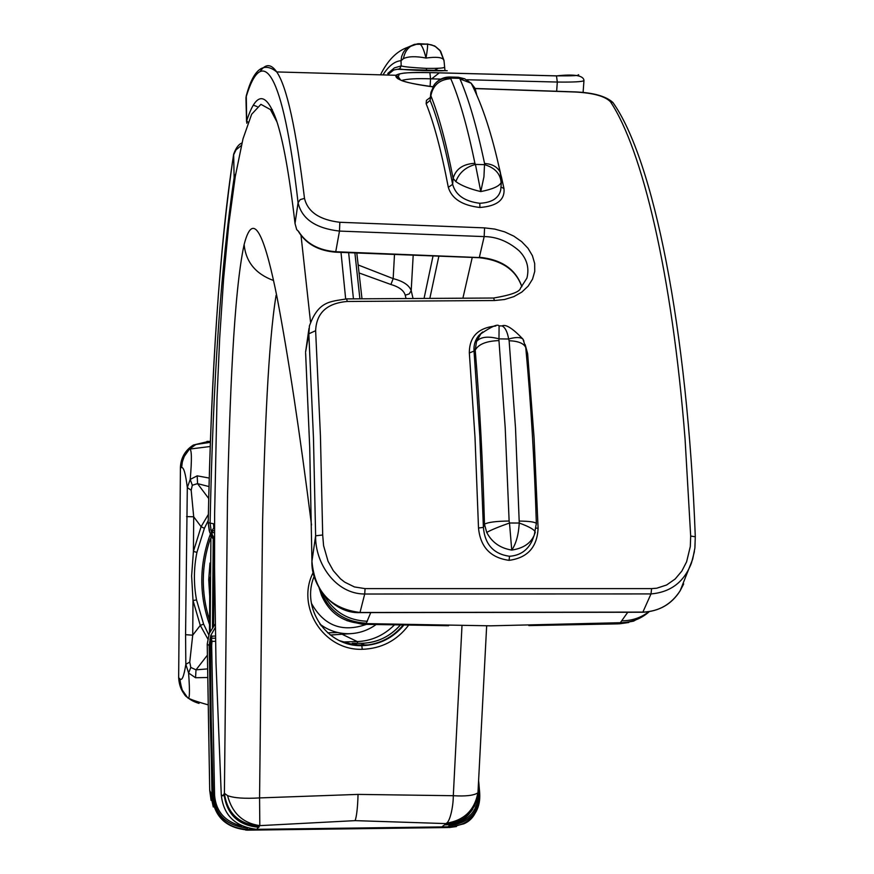 <?xml version="1.0" encoding="UTF-8"?>
<svg xmlns="http://www.w3.org/2000/svg" width="874" height="874" viewBox="0 0 874 874"><rect width="100%" height="100%" fill="white"/><g stroke="black" fill="none" stroke-linecap="round" stroke-linejoin="round"><path stroke-width="1.31" d="M241.344 145.499L236.067 149.793L233.609 154.862C219.789 241.421 211.016 378.529 208.209 522.718L213.529 523.766L213.769 527.787L212.131 530.605L213.027 532.637L211.552 533.096L210.099 523.231C213.005 380.638 221.013 265.488 234.123 177.793L235.696 173.937M234.942 178.482L234.123 177.793L233.653 154.152C219.636 248.271 211.147 371.1 208.198 522.652L208.209 522.608M212.557 538.275L209.257 530.922L208.198 522.652L209.771 532.495L214.512 540.995M442.2 826.88L449.881 826.782C469.119 825.187 479.028 814 479.618 793.231L479.717 793.516C480.471 807.03 475.172 817.135 463.81 823.843L449.717 827.328L247.255 829.983C226.148 827.94 214.414 816.797 212.043 796.531L209.148 645.7L210.732 635.562L212.196 636.152L211.268 638.271L215.452 638.195M207.214 644.16L209.257 633.366L215.19 624.123L209.29 633.355L207.225 644.193M247.124 828.049C226.628 825.777 215.354 814.994 213.289 795.711L212.316 796.236L210.23 717.98L209.432 645.7L210.383 645.602L210.71 641.243L210.121 639.255L209.432 645.7L207.225 644.138L209.716 790.183L213.278 806.964M335.736 251.734L339.483 231.086C315.645 228.354 301.847 218.915 298.078 202.768L300.175 199.622L304.502 198.387C307.768 211.901 319.545 219.877 339.833 222.28L484.567 227.874L494.793 229.086L504.68 231.872L513.792 236.122L521.68 241.65L527.994 248.26L532.386 255.623L534.68 263.489L534.735 271.443L532.539 279.123L528.169 286.115L521.833 292.08L513.846 296.625L504.549 299.509L494.455 300.536L347.262 301.475C326.963 303.169 316.421 312.914 315.634 330.711L320.441 436.148L322.692 534.975L323.588 545.693L328.056 561.272L333.322 570.733L340.499 578.861L344.782 582.193L354.418 586.935L365.081 588.617L651.6 588.617L656.789 588.202L666.622 584.99L675.132 579.036L681.84 571.083L686.614 561.785L690.307 546.534L690.679 536.046L685.074 439.174C672.04 272.721 642.073 149.203 610.489 101.821C605.092 96.195 593.184 92.917 574.775 91.999L475.205 88.591M432.892 86.854C407 83.401 394.677 79.545 395.9 75.273C399.735 72.913 411.042 72.018 429.833 72.586L556.41 75.852C573.311 75.962 580.631 75.579 578.37 74.705M482.688 331.956L478.613 335.703C475.106 340.15 473.588 345.274 474.036 351.064L469.338 352.965C469.305 336.73 478.133 327.739 495.809 325.991M525.176 344.673L527.645 353.719L526.323 353.588M501.359 176.69L503.981 188.544C505.041 199.84 497.022 206.155 479.902 207.488C462.259 205.445 451.727 198.726 448.318 187.32C441.381 151.049 433.985 123.19 426.151 103.744L426.436 100.368L430.063 97.615M447.215 70.728L397.637 69.319M315.634 330.711L308.839 333.792L309.483 325.554M527.645 353.719L534.08 437.918L538.089 528.202C537.226 547.146 527.557 557.863 509.083 560.343C490.565 557.831 480.372 547.048 478.504 528.005L475.008 437.437L469.338 352.965M538.089 528.202L536.166 528.115M499.087 325.882L498.967 340.587C486.414 341.035 478.504 344.203 475.216 350.113L474.036 351.064L479.815 436.148L483.388 527.393L478.504 528.005M308.992 328.395L305.561 352.2L308.839 333.792L313.471 438.093L315.623 535.806L311.942 561.272C314.64 591.709 330.667 608.774 360.012 612.477L364.709 594.014C335.529 594.058 314.99 563.249 315.623 535.806L322.692 534.975M525.962 349.655L525.766 347.546C523.832 343.373 518.293 341.1 509.127 340.729L515.496 427.747L519.254 523.034C518.544 534.91 516.031 543.923 511.738 550.074L509.498 523.002L519.254 523.034C529.371 526.716 534.713 529.797 535.281 532.277L532.31 540.361C527.787 550.238 520.183 555.536 509.498 556.268C493.581 554.05 484.873 544.426 483.388 527.393L484.469 524.182C488.053 522.237 496.268 521.177 509.127 521.024L509.498 523.002C498.551 526.869 490.959 530.015 486.731 532.441L484.469 524.182C482.798 462.193 479.717 404.17 475.216 350.113L476.527 341.494L480.864 333.824L478.613 335.703M509.127 340.729L508.657 339.014C515.649 337.025 520.412 337.047 522.936 339.09L523.919 341.1M519.517 521.068C529.229 521.199 534.844 521.986 536.352 523.428L536.374 523.985M499.185 325.882L502.069 325.926C505.664 323.915 512.623 328.307 522.936 339.09L525.766 347.546C530.879 402.248 534.407 460.882 536.352 523.428L534.254 535.128M359.804 612.477L643.056 612.106C659.007 611.418 671.374 604.305 680.136 590.78L683.676 583.93M694.404 551.56L691.509 562.845C684.276 581.865 670.773 592.233 650.999 593.927L642.816 612.237L359.935 612.619M493.264 298.023L493.624 298.023C511.05 295.084 520.019 291.763 520.522 288.07L526.902 278.172C529.502 267.805 526.88 258.649 519.036 250.718C508.22 241.41 496.596 236.701 484.174 236.592L479.378 257.251C501.752 259.523 515.922 269.323 521.865 286.661M246.818 123.267L246.687 120.885C256.093 91.584 265.98 91.267 276.348 119.957C283.121 140.037 289.349 174.56 295.019 223.515L296.701 229.589L298.591 231.413C306.282 243.638 318.759 250.412 336.02 251.745L479.028 257.557M295.019 223.515L298.078 202.768C282.794 68.489 262.091 44.082 246.097 97.025L245.976 98.565M253.438 105.23L257.098 106.552M583.974 80.397L583.1 92.458M556.41 75.852L556.487 75.896C574.579 73.919 583.734 75.503 583.963 80.659C582.259 81.774 573.377 82.243 557.306 82.047L556.651 91.267M440.857 79.086L430.543 78.824C416.723 78.354 407.175 78.889 401.909 80.419M342.542 641.986L357.248 641.56C371.275 641.035 383.61 635.551 394.25 625.107M458.282 822.598C471.25 817.714 477.827 808.461 478.023 794.837M215.507 641.276L211.967 641.374L211.661 645.536L214.589 795.427C215.998 811.553 225.033 821.757 241.694 826.028M214.534 530.671L212.142 530.605M260.157 71.45C265.543 63.594 271.06 63.758 276.719 71.93C263.544 61.235 253.394 69.177 246.271 95.758L246.687 120.885L248.129 122.305M358.296 265.019L393.169 278.62C403.187 281.199 409.207 285.197 411.195 290.605L413.041 298.504M406.006 298.547L405.241 295.204L409.24 293.893L411.195 290.605L413.194 255.164M405.241 295.204C403.864 290.485 399.09 286.912 390.918 284.498L359.236 273.016M390.918 284.498L393.169 278.62L394.491 254.443M298.395 231.326L296.701 229.589M210.743 529.786L212.131 530.605M478.493 786.786L479.007 792.729L479.706 793.33M478.242 792.5L479.007 792.729C479.564 811.203 470.398 822.084 451.497 825.362M212.043 796.531L212.316 796.236C215.55 817.157 227.229 828.213 247.353 829.426L247.44 828.148M534.254 535.139C530.715 543.377 523.209 548.359 511.738 550.074C500.212 548.206 491.876 542.328 486.731 532.441M480.853 333.835L480.853 333.835C491.636 326.461 497.699 323.806 499.043 325.882L502.069 325.926C505.161 327.389 507.357 331.749 508.657 339.014L499.13 338.883C488.063 335.944 480.525 336.807 476.527 341.494M210.219 639.331L211.366 638.315L211.967 641.374L210.71 641.243M245.955 97.855L246.337 95.528M690.679 536.046L695.289 536.767M610.489 101.821L612.914 102.498L615.252 106.005M212.316 796.061L209.727 790.446M209.847 639.255L211.268 638.271L209.847 639.255M299.05 232.211L298.591 231.413M430.762 93.376L430.117 100.346L426.151 103.744M450.208 77.021L450.798 78.715C439.556 79.479 432.914 85.171 430.871 95.79L430.915 92.436L434.476 84.407L432.761 87.105M448.318 187.32L452.645 184.327C445.587 147.848 438.082 119.847 430.117 100.346L430.871 95.79C438.715 115.139 446.133 142.659 453.125 178.383C455.758 168.999 463.023 163.973 474.91 163.285L475.434 164.432C465.645 167.087 459.112 172.812 455.846 181.617L453.125 178.383L452.645 184.327C455.572 195.077 464.629 201.402 479.804 203.281C491.909 202.615 498.89 198.136 500.736 189.844L500.9 187.877M501.512 180.678L501.119 182.633C500.463 173.762 494.935 167.764 484.513 164.64L483.945 176.81L480.776 191.581L475.434 164.432L484.513 164.64L484.567 163.514C492.073 163.919 497.273 166.792 500.168 172.123L501.37 176.963M459.975 78.966L459.44 78.354L464.706 78.802L471.162 83.227L459.975 78.966C468.628 98.631 476.822 126.806 484.567 163.514M476.691 94.698L475.117 88.394L471.162 83.227C482.459 105.284 492.128 134.913 500.168 172.123L501.436 181.792L500.933 187.506M501.119 182.633C499.218 186.293 492.444 189.276 480.776 191.581C469.72 188.948 461.417 185.627 455.846 181.617M456.25 77.196L458.38 77.251L459.44 78.354L450.82 78.114C444.09 77.393 438.65 79.479 434.509 84.363L434.476 84.407M464.695 78.802L458.38 77.251L450.514 77.032C444.079 76.825 438.748 79.261 434.509 84.363M503.981 188.544L500.977 187.036M419.302 43.711L427.441 44.181C427.845 45.699 427.364 50.321 425.999 58.055C424.076 50.233 422.066 45.535 419.979 43.962L414.56 44.345C408.42 46.639 404.728 51.402 403.471 58.624L401.024 60.699L401.69 56.329L403.417 52.265L406.082 48.78L407.721 47.316L418.067 43.711M380.998 73.929L380.496 74.847C387.728 60.273 396.796 51.096 407.721 47.316L414.549 44.345L427.441 44.181L431.701 44.924L435.7 46.726L439.895 50.321L443.708 59.793C442.047 57.258 436.148 56.679 425.999 58.055C415.958 56.111 408.453 56.297 403.471 58.624M427.244 43.951L434.749 45.972L440.583 51.184M444.025 61.224L443.708 59.793M387.783 73.438L394.392 67.888L401.166 65.921C404.301 66.85 412.67 67.669 426.304 68.38C437.164 68.489 443.129 68.183 444.221 67.44L444.211 67.287M397.746 78.671L399.32 73.842M382.943 74.913C388.744 65.878 394.775 61.147 401.024 60.699L401.166 65.921L399.735 68.675L397.812 69.33M311.942 560.944L309.746 448.176L305.616 353.107M320.987 625.62L324.341 627.117M402.947 625.271C393.824 636.217 382.222 642.772 368.129 644.936L354.494 644.979L339.483 640.653M403.701 625.281C392.939 638.107 379.261 644.892 362.677 645.635L361.825 645.646C326.472 646.782 300.722 607.801 314.214 576.283M627.761 612.259L620.343 622.703C631.443 622.539 641.024 618.89 649.109 611.767M370.751 612.608L366.151 623.61L490.631 625.828L620.343 622.703M320.365 589.983C328.515 610.817 343.799 621.884 366.217 623.184M273.147 280.357C255.558 273.791 245.878 261.883 244.119 244.611C233.62 293.14 229.807 401.079 227.524 495.842L224.4 793.33L222.87 795.853L221.264 794.761C223.362 815.234 235.193 826.749 256.759 829.328L441.818 826.913L446.275 823.603C456.785 823.232 465.197 819.025 471.512 810.974L472.867 809.029M256.759 829.328L259.818 825.635L355.161 820.631L446.275 823.603M461.985 625.806L453.3 795.711L358.045 794.4L259.567 797.918L259.818 825.635C242.939 823.21 232.189 813.213 227.568 795.624L224.4 793.33C227.251 813.399 238.952 824.291 259.512 826.017M227.568 795.624C233.893 798.038 244.567 798.803 259.567 797.918L262.571 521.953C264.669 434.28 268.252 342.532 276.097 295.336M313.231 572.459C295.74 605.988 323.009 650.627 362.229 649.306C381.403 648.65 396.829 640.664 408.486 625.358M221.264 794.761L215.998 662.82L214.567 567.565L214.622 513.956L217.025 397.681L219.713 337.572L223.613 278.784L228.802 224.028L235.292 176.362L242.983 138.89L251.636 114.286L260.922 104.334L270.427 109.589L277.036 122.065M301.027 235.477L310.51 321.916M244.119 244.611C254.028 205.554 266.1 242.415 277.145 297.739C288.333 356.603 299.793 432.357 311.515 525.012M446.363 823.242C449.859 821.953 453.311 807.019 453.3 795.711C465.787 796.465 473.97 795.493 477.87 792.816C474.593 810.253 464.094 820.391 446.363 823.242M478.297 791.494L477.87 792.816M363.256 645.362L361.224 643.297L362.754 643.264C377.743 642.456 390.219 636.436 400.183 625.216C389.859 636.611 377.382 642.63 362.754 643.264L364.534 645.296M361.202 643.297L352.167 643.319L359.159 645.373M361.301 645.405L362.677 645.635M346.869 620.638L362.022 624.233L366.151 623.61C344.891 623.708 330.001 614.258 321.501 595.281M647.219 613.384L633.595 621.13L618.071 623.872L528.846 625.598M207.739 704.728C195.558 701.287 188.784 698.85 187.451 697.419L187.265 697.266C183.693 695.267 181.213 689.105 179.858 678.792C181.934 681.272 183.922 676.432 185.834 664.284L185.572 634.688L192.717 635.179L193.012 600.504L191.625 575.933L193.416 551.439L201.107 526.683L208.362 514.415M185.572 634.688L187.309 487.55C185.616 473.741 183.726 467.087 181.628 467.601L182.098 462.772L183.911 456.96L189.341 449.072L195.306 444.702L208.078 441.534L193.405 445.03C185.168 450.274 180.831 457.779 180.426 467.557L178.657 677.711C179.454 691.094 186.249 699.659 199.043 703.406C186.249 699.659 179.454 691.094 178.657 677.7L179.858 678.792L180.47 684.648L182.371 690.209L187.407 697.376C189.636 701.046 190.029 692.929 188.598 673.024L195.536 677.732L207.422 677.514M208.241 520.467L204.385 528.333L196.923 552.346C193.711 568.166 193.58 584.029 196.53 599.935L203.598 624.112L208.733 634.808M209.028 486.567L197.557 483.639L192.313 485.234L191.177 490.248L193.7 516.796L193.416 551.439L196.923 552.346M210.252 446.505L189.472 449.105C191.745 448.657 191.996 458.763 190.215 479.422L197.207 475.827L209.257 478.078M191.177 490.248L187.309 487.55L190.215 479.422L192.313 485.234M194.476 445.161L193.405 445.03C185.157 450.274 180.831 457.779 180.415 467.546L181.628 467.601L182.338 461.767L184.338 456.239L189.472 449.105M189.516 449.072L196.038 444.374L208.078 441.534M186.555 516.6L193.7 516.796L201.107 526.683L204.385 528.333M197.207 475.827L197.557 483.639L208.722 498.53M207.706 638.73L200.288 625.413L193.012 600.504L196.53 599.935M207.346 668.916L196.016 669.845L190.794 667.43L189.745 662.099L192.717 635.179L200.288 625.413L203.598 624.112M189.745 662.099L185.834 664.284L188.598 673.024L190.794 667.43M195.536 677.732L196.016 669.845L207.258 655.347M214.294 540.722L213.606 625.926M210.153 631.356L210.929 535.336M209.858 577.288L209.498 632.787M209.847 577.506L209.487 632.809M212.502 627.379L213.212 539.269M214.523 539.083L211.552 533.096M210.732 635.562L215.244 627.576M255.437 829.317L247.353 829.426L245.911 830.18M246.949 830.169L447.401 827.547L449.717 827.328L450.001 825.766M478.712 781.749L479.684 793.133M429.833 72.586L429.888 72.618C402.193 72.324 402.488 73.034 395.911 75.273L276.719 71.93C286.792 86.417 296.046 128.576 304.502 198.387M498.388 164.246L500.42 172.67M431.669 78.857L439.316 72.826M305.649 353.566L309.746 448.176M509.127 521.024L505.205 427.659L498.967 340.587M651.6 588.617L650.999 593.927L364.709 594.014L365.081 588.617M484.567 227.874L484.174 236.592L339.483 231.086L339.833 222.28M467.098 79.752L557.306 82.047L556.487 75.896L429.888 72.618L430.543 78.824L430.106 86.471M351.982 633.563L330.339 635.037M357.674 643.308L357.248 641.56L342.914 634.677L342.641 633.388M438.879 256.148L429.833 298.405M462.892 298.209L472.244 257.426M214.534 532.681L213.027 532.637M212.196 636.152L215.408 636.054M327.663 632.82L337.746 632.525M424.054 298.438L433.045 255.929M479.608 793.057L478.69 782.285M214.589 795.427L213.289 795.711L211.191 717.674L210.383 645.602L211.661 645.536M357.783 644.946L357.805 645.504M347.262 301.475L346.639 298.897L493.624 298.023L494.455 300.536M309.352 326.155L309.352 326.155C318.442 300.82 329.979 301.727 346.639 298.897L346.377 298.908M509.498 556.268L509.083 560.343M474.91 163.285C467.317 126.566 459.287 98.38 450.798 78.715M479.804 203.281L479.902 207.488M418.635 43.722L416.931 43.973M425.922 44.137L427.178 43.973M438.278 68.27L433.602 70.827M426.304 68.38L426.731 70.674M311.417 603.311C323.893 625.74 342.215 632.765 366.392 624.386M375.918 624.67C367.637 630.602 358.416 633.617 348.267 633.716C337.746 633.628 328.274 630.416 319.851 624.069M648.672 611.833C641.035 617.71 632.186 620.704 622.157 620.813M367.342 621.272C347.907 620.485 333.42 611.691 323.872 594.888M445.325 824.859C454.644 824.575 462.444 821.09 468.726 814.415L469.163 813.913M224.039 794.28C226.792 814.535 238.427 825.537 258.933 827.274M341.002 252.389L345.667 298.919M353.446 298.864L348.639 252.684M354.888 252.925L359.902 298.821M355.161 820.631C356.734 815.748 357.695 807.008 358.045 794.4M362.229 649.306L361.825 645.646M490.631 625.828L488.948 625.828M210.23 538.897C201.217 565.97 200.987 593.053 209.552 620.158M210.426 441.414L206.985 441.381M209.531 624.604C198.988 594.484 199.239 564.396 210.284 534.342M208.722 579.637L209.978 563.053L208.722 579.648L209.705 596.21M456.479 826.531L449.149 827.536M642.914 612.237C659.335 611.319 671.745 604.163 680.147 590.78L692.689 559.185L694.896 547.987L695.289 536.592C687.39 327.335 653.457 159.592 612.914 102.498C605.879 96.118 593.129 92.578 574.677 91.879L475.161 88.482M246.544 121.573L245.976 98.576M432.936 86.755C395.638 81.632 399.921 79.053 396.293 76.595C397.113 75.492 398.5 76.628 400.456 80.004M241.934 143.019C238.689 144.221 235.925 147.925 233.653 154.152M207.214 644.171L209.705 790.282M209.705 790.358L211.082 800.398M521.811 286.727C515.922 269.804 501.72 260.124 479.192 257.699M335.9 252.193L479.105 257.688M335.834 252.193C318.802 250.871 306.446 244.152 298.755 232.025M463.81 823.843C473.752 819.637 479.061 809.477 479.728 793.384L478.723 781.553M482.568 332.022L478.613 335.692M440.627 51.238L444.003 60.448L444.942 70.281C446.701 70.816 440.605 70.936 426.676 70.641C410.321 70.149 401.319 69.538 399.647 68.828L393.628 70.04L387.411 75.033M359.88 612.619C333.639 613.865 310.718 585.427 311.931 561.316L311.931 561.305M309.735 448.296L311.931 560.911M448.57 826.094L458.5 822.489L467.656 815.54L474.571 806.046L477.772 796.443L486.665 625.828M270.427 109.589L272.317 109.643M356.8 253.001L361.989 298.81M319.054 587.776L321.501 595.27M364.84 624.331L448.602 625.729M628.734 622.517L619.163 623.85M210.394 442.342L195.776 444.516M195.306 444.702L196.038 444.374M180.415 467.546L178.657 677.7"/></g></svg>
